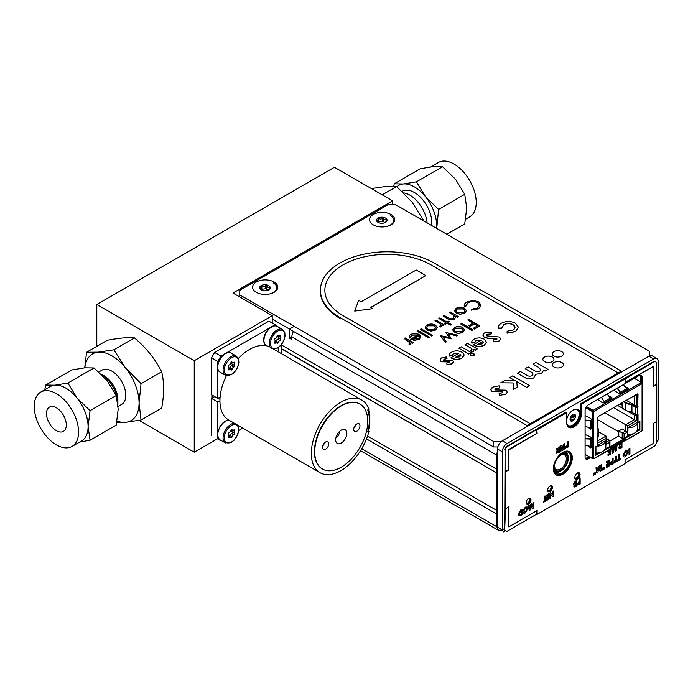 <?xml version="1.0" encoding="UTF-8"?>
<svg xmlns="http://www.w3.org/2000/svg" width="693" height="693" viewBox="0 0 693 693"><rect width="100%" height="100%" fill="white"/><g stroke="black" fill="none" stroke-linecap="round" stroke-linejoin="round"><path stroke-width="1.04" d="M392.602 204.807L392.602 200.849L334.442 167.273L96.803 304.478L96.803 346.344M139.094 420.356L194.231 452.191L194.231 360.724L272.219 315.696L272.219 323.059M96.803 304.478L194.231 360.724M392.602 200.849L232.952 293.026L272.219 315.696M217.446 438.782L194.231 452.191M211.885 394.958A42.117 24.316 120 0 0 211.867 396.275A42.117 24.316 120 0 0 211.911 398.215M242.801 428.127L238.851 430.405M221.275 440.549L217.801 438.99L217.801 435.724M217.801 438.99L220.894 440.774M217.801 433.818L217.801 402.035L219.932 400.805M211.547 435.377L211.547 398.423L217.801 402.035M218.044 398.241L219.958 399.341M211.547 398.423L214.717 396.595M220.097 397.054L217.801 398.38L217.801 368.035M217.801 366.138L217.801 361.425L211.547 357.813L211.547 394.767L217.801 398.38M217.801 361.425L220.894 356.072L224.116 354.218M211.547 357.813L214.631 352.46L220.894 356.072M226.117 353.058L270.296 327.555M272.297 326.394L275.147 324.748L278.239 326.975M214.631 352.46L268.893 321.136L275.147 324.748M278.239 347.574L278.239 351.827M275.39 343.061A1.984 1.143 -60 0 1 276.672 342.766A1.984 1.143 -60 0 1 277.009 343.2A0.97 0.563 120 0 0 278.309 342.455A1.984 1.143 -60 0 1 279.929 340.436A0.97 0.563 120 0 0 280.578 338.764A1.984 1.143 -60 0 1 280.578 336.607A0.97 0.563 120 0 0 279.929 335.681A1.984 1.143 -60 0 1 278.309 335.533A0.97 0.563 120 0 0 277.009 336.287A1.984 1.143 -60 0 1 275.39 338.297A0.97 0.563 120 0 0 274.74 339.977A1.984 1.143 -60 0 1 274.74 342.134A0.97 0.563 120 0 0 275.39 343.061L274.584 342.593M275.511 342.091A0.97 0.563 120 0 0 276.126 341.19A1.984 1.143 -60 0 1 277.746 339.18A0.97 0.563 120 0 0 278.395 337.5A1.984 1.143 -60 0 1 278.309 335.525M276.126 341.19L278.309 342.455M279.47 335.966L280.578 336.607M229.21 369.724A1.984 1.143 -60 0 1 230.492 369.421A1.984 1.143 -60 0 1 230.83 369.863A0.97 0.563 120 0 0 232.129 369.109A1.984 1.143 -60 0 1 233.749 367.099A0.97 0.563 120 0 0 234.399 365.419A1.984 1.143 -60 0 1 234.399 363.271A0.97 0.563 120 0 0 233.749 362.344A1.984 1.143 -60 0 1 232.476 362.638A1.984 1.143 -60 0 1 232.129 362.196A0.97 0.563 120 0 0 230.83 362.95A1.984 1.143 -60 0 1 229.21 364.96A0.97 0.563 120 0 0 228.56 366.64A1.984 1.143 -60 0 1 228.56 368.797A0.97 0.563 120 0 0 229.21 369.724M229.331 368.754A0.97 0.563 120 0 0 229.946 367.853A1.984 1.143 -60 0 1 231.566 365.843A0.97 0.563 120 0 0 232.216 364.163A1.984 1.143 -60 0 1 232.042 362.387M229.946 367.853L232.129 369.109M232.042 430.076A1.984 1.143 -60 0 0 232.216 431.843A0.97 0.563 120 0 1 231.566 433.523A1.984 1.143 -60 0 0 229.946 435.533A0.97 0.563 120 0 1 228.647 436.295L230.83 437.552A0.97 0.563 120 0 0 232.129 436.798A1.984 1.143 -60 0 1 233.749 434.788A0.97 0.563 120 0 0 234.399 433.108A1.984 1.143 -60 0 1 234.399 430.951A0.97 0.563 120 0 0 233.749 430.024A1.984 1.143 -60 0 1 232.476 430.318A1.984 1.143 -60 0 1 232.129 429.877A0.97 0.563 120 0 0 230.83 430.63A1.984 1.143 -60 0 1 229.21 432.64A0.97 0.563 120 0 0 228.56 434.32A1.984 1.143 -60 0 1 228.56 436.477A0.97 0.563 120 0 0 229.21 437.404A1.984 1.143 -60 0 1 230.83 437.552M386.72 220.079L386.911 219.456A5.267 3.041 -0 0 1 385.551 222.392L386.911 219.456L386.434 219.447C384.97 220.253 384.043 219.724 383.645 217.845L383.194 217.307L382.553 217.671C381.488 219.326 380.223 219.516 378.75 218.26L378.109 218.087A5.267 3.041 -0 0 0 376.741 221.024A5.267 3.041 -0 0 0 378.109 222.392A5.267 3.041 -0 0 0 380.466 223.172A5.267 3.041 -0 0 0 385.551 222.392L385.525 222.41M386.911 219.456A5.267 3.041 -0 0 0 383.194 217.307A5.267 3.041 -0 0 0 378.109 218.087L378.135 220.002L376.741 221.024L378.473 222.548M385.091 222.644L382.553 221.197L378.75 221.786L378.75 218.26M378.75 221.786L377.954 222.245M390.228 215.393A11.876 6.852 180 0 1 387.898 226.135M269.811 287.578L270.001 286.954A5.267 3.041 -0 0 0 266.277 284.806A5.267 3.041 -0 0 0 261.192 285.585L261.226 287.508L259.832 288.522A5.267 3.041 -0 0 0 261.192 289.891A5.267 3.041 -0 0 0 263.557 290.679A5.267 3.041 -0 0 0 268.641 289.891L270.001 286.954L269.516 286.945C268.052 287.76 267.126 287.223 266.736 285.343L266.277 284.806L265.644 285.169C264.579 286.824 263.305 287.023 261.841 285.759L261.192 285.585A5.267 3.041 -0 0 0 259.832 288.522L261.564 290.046M268.174 290.142L265.644 288.695L261.841 289.284L261.841 285.759M261.841 289.284L261.044 289.743M268.641 289.891A5.267 3.041 -0 0 0 270.001 286.954M273.311 282.891A11.876 6.852 180 0 1 270.989 293.633M369.213 416.684L369.828 417.039M596.647 454.036L595.867 453.586M627.771 436.07L627.771 427.824L637.525 422.193M597.79 445.131L605.847 440.479L605.847 448.726M595.867 446.742L595.867 454.487M637.395 404.426L636.321 405.05A1.325 0.762 180 0 1 634.45 405.05L626.29 400.337M622.141 405.128L620.07 403.932M609.927 441.008L618.78 435.897L622.21 438.574L624.081 438.764L609.875 446.968M618.78 435.897L618.78 431.003L624.081 434.061L624.081 438.764M618.78 431.003L622.271 428.984L627.572 432.042L624.081 434.061M606.444 438.496L609.545 440.289L609.935 441.146L609.545 442.455L606.054 444.473L606.054 438.236L597.79 443.009M598.397 431.661L606.054 436.079L606.054 438.236M597.79 419.75L618.78 431.869M613.617 407.657L636.321 420.764L627.572 425.814L604.868 412.707M637.395 414.509L636.321 415.133A1.325 0.762 180 0 1 634.45 415.133L627.208 410.949M623.189 408.627L617.558 405.379M609.545 445.885L609.545 447.158M606.444 436.936L606.054 444.473M625.796 438.686L610.013 447.799M637.751 422.323L637.751 430.31M593.554 410.854L593.035 411.789M586.087 407.137L593.035 411.148M628.551 435.62L627.771 435.169M637.378 422.28L637.378 422.28A9.07 5.232 180 0 1 637.387 422.444A9.07 5.232 180 0 1 628.023 427.676L627.771 434.381M637.378 429.123A9.07 5.232 180 0 1 637.387 429.288A9.07 5.232 180 0 1 628.023 434.52M605.292 440.809L605.292 440.809A9.07 5.232 180 0 1 605.292 440.973A9.07 5.232 180 0 1 596.82 446.197M605.292 447.643A9.07 5.232 180 0 1 605.292 447.817A9.07 5.232 180 0 1 595.937 453.049L595.937 446.708M639.267 421.69L639.267 429.435L639.89 429.799L639.89 421.335L637.967 422.444L637.673 421.89M639.89 429.799L636.079 431.999M633.004 433.775L625.796 437.933L625.796 440.133L639.578 432.172A0.884 0.511 60 0 1 639.396 432.579L625.606 440.531A0.884 0.511 -120 0 0 625.796 440.133L625.173 440.488A0.884 0.511 -120 0 0 625.606 440.531M630.795 434.32L625.173 437.569L625.796 437.933M639.267 429.435L637.04 430.725M617.584 387.967L620.408 392.264L620.018 392.593L617.142 388.227M623.276 384.684L626.637 388.669L620.408 392.264L620.4 393.546L628.187 389.05L626.637 388.669M607.059 394.048L610.42 398.033L604.192 401.628L601.368 397.332M604.192 401.628L604.183 402.91L611.971 398.414L610.42 398.033M597.635 399.489L602.563 402.876L604.183 402.91M611.971 398.414L611.902 397.479L608.792 395.972M613.851 390.124L618.78 393.511L620.4 393.546M625.008 386.607L628.118 388.115L628.187 389.05M634.268 378.335L641.449 382.475A0.884 0.511 60 0 1 642.073 383.558L593.736 411.469L593.736 458.636A0.884 0.511 180 0 1 592.489 458.636L585.109 454.383M586.477 406.557L593.113 410.386A0.884 0.511 60 0 1 593.736 411.469M585.75 407.753L592.489 411.642A0.884 0.511 -0 0 0 593.736 411.642M585.109 445.348L590.549 446.335L591.553 447.47L591.553 438.478L590.705 437.092L585.109 434.424M585.109 438.808L590.445 439.128L590.531 438.626L585.109 438.288M590.445 446.318L590.445 439.128L591.553 438.478L590.549 439.128L590.679 438.626M589.353 446.179L591.328 447.522L590.705 447.877L587.846 445.937M585.109 426.619L590.549 427.607L591.553 428.75L591.553 419.75L590.705 418.364L585.109 415.705M585.109 420.079L590.445 420.408L590.445 427.598M591.553 419.75L590.445 420.408M591.553 428.75L590.705 429.158L587.846 427.217M590.705 447.877L591.553 447.47M593.736 458.636L595.919 457.38A0.884 0.511 60 0 1 595.296 457.735L595.296 457.735M604.946 449.246L609.39 446.682L610.013 447.046L610.013 449.237L625.173 440.488L625.796 439.405M595.919 457.38L610.013 449.237A0.884 0.511 60 0 1 609.831 449.644L595.737 457.778M625.173 439.769L610.013 448.518M610.013 447.046L603.984 450.519M600.909 452.295L595.608 455.362L595.608 446.898L597.842 445.608A1.1 0.632 120 0 1 597.79 445.313L597.946 429.773A1.542 0.892 -0 0 0 598.397 429.149A1.542 0.892 -0 0 0 597.946 428.517L597.79 428.43M598.709 452.85L595.608 454.643M598.397 429.149L598.397 436.347A1.542 0.892 180 0 1 597.946 436.98M597.946 429.773L597.79 417.697A1.1 0.632 120 0 1 598.57 416.346L637.239 394.022A1.1 0.632 120 0 1 637.785 393.962A1.1 0.632 120 0 1 638.019 394.473L637.395 421.725L638.019 422.089L638.019 413.842L637.404 414.197A1.542 0.892 180 0 1 635.221 414.197L631.947 412.309L631.947 405.11A0.884 0.511 -0 0 0 631.704 405.007L631.704 412.214A0.884 0.511 180 0 1 631.947 412.309M635.221 414.197L635.221 406.999L631.947 405.11M631.704 412.214L625.744 410.542A1.542 0.892 180 0 1 625.155 410.247L622.141 407.761L622.141 402.737M623.691 401.845L625.155 403.049A1.542 0.892 -0 0 0 625.744 403.335L631.704 405.007M635.221 406.999A1.542 0.892 -0 0 0 637.404 406.999M624.324 401.472L626.125 402.876L632.085 404.547A1.767 1.022 180 0 1 632.57 404.747L635.845 406.635L638.019 406.644M637.378 393.953A1.1 0.632 -60 0 1 637.395 394.109L637.395 406.28M641.857 382.9L642.073 383.021A0.884 0.511 180 0 1 642.073 383.74L642.073 383.558M639.578 432.172L642.073 430.734L642.073 383.74M642.333 383.376L642.333 430.37A0.884 0.511 180 0 1 642.073 430.734M555.024 461.616A10.144 5.856 120 0 0 554.781 470.192A10.144 5.856 120 0 0 561.07 470.868L560.446 471.223A11.027 6.367 -60 0 1 553.811 470.781M563.331 452.191A11.027 6.367 -60 0 1 568.243 457.718L568.243 458.445A10.144 5.856 120 0 0 564.015 453.335A10.144 5.856 120 0 0 556.323 459.112M561.07 470.868A10.144 5.856 120 0 0 568.243 458.445M567.619 458.801A9.26 5.345 -60 0 1 561.07 470.149A9.26 5.345 -60 0 1 554.521 466.363A9.26 5.345 -60 0 1 561.07 455.024A9.26 5.345 -60 0 1 567.619 458.801M554.53 465.991A8.377 4.834 120 0 0 556.254 469.482A8.377 4.834 120 0 0 562.716 467.238A8.377 4.834 120 0 0 566.372 458.801A8.377 4.834 120 0 0 564.63 454.963A8.377 4.834 120 0 0 560.75 455.214M212.179 398.059A41.901 24.186 -60 0 1 212.153 395.114M270.114 347.141A41.901 24.186 120 0 0 249.558 349.437A41.901 24.186 120 0 0 238.349 358.454M230.639 368.252A41.901 24.186 120 0 0 230.05 369.17M226.412 375.658A41.901 24.186 120 0 0 228.612 419.932L319.984 472.687A41.901 24.186 -60 0 1 313.565 439.111A41.901 24.186 -60 0 1 340.93 402.191A41.901 24.186 -60 0 1 361.885 400.121A41.901 24.186 -60 0 1 368.988 409.216L367.723 409.953A40.211 23.215 -60 0 1 367.723 431.912L368.988 431.185A41.901 24.186 -60 0 1 319.984 472.687M368.044 430.639L368.988 431.185M322.756 445.92A4.409 2.547 120 0 0 324.489 442.914M325.649 449.185A4.409 2.547 120 0 0 328.534 445.296A4.409 2.547 120 0 0 327.858 441.762A4.409 2.547 120 0 0 323.449 444.308A4.409 2.547 120 0 0 323.449 449.402A4.409 2.547 120 0 0 325.649 449.185M353.941 427.91A4.409 2.547 120 0 0 355.674 424.904M356.834 431.185A4.409 2.547 120 0 0 359.719 427.295A4.409 2.547 120 0 0 359.043 423.761A4.409 2.547 120 0 0 354.634 426.308A4.409 2.547 120 0 0 354.634 431.401A4.409 2.547 120 0 0 356.834 431.185M335.871 437.915A5.778 3.335 120 0 0 339.709 431.263M341.242 443.035A7.9 4.565 120 0 0 346.587 435.386A7.9 4.565 120 0 0 344.378 429.426A7.9 4.565 120 0 0 337.292 434.303A7.9 4.565 120 0 0 336.616 442.87A7.9 4.565 120 0 0 341.242 443.035M341.242 467.186A37.483 21.639 -60 0 1 322.505 469.048A37.483 21.639 -60 0 1 322.496 425.762A37.483 21.639 -60 0 1 359.988 404.114A37.483 21.639 -60 0 1 365.731 434.156A37.483 21.639 -60 0 1 341.242 467.186M359.832 404.028A37.483 21.639 120 0 0 359.676 403.941A37.483 21.639 120 0 0 322.184 425.58A37.483 21.639 120 0 0 322.193 468.866A37.483 21.639 120 0 0 322.349 468.953M372.773 308.498L370.807 307.363L425.857 275.58L416.207 270.001L361.157 301.784L358.653 300.346L354.721 311.07L372.773 308.68L354.721 311.07M370.972 307.449L425.857 275.58M543.641 370.296L541.45 373.458L535.75 374.272L533.783 377.884C530.414 379.426 527.278 379.21 524.376 377.243L517.359 373.198L520.322 371.491L526.385 374.991C528.04 376.256 529.902 376.507 531.981 375.753C533.61 374.281 533.142 372.955 530.578 371.786L525.19 368.676L528.153 366.969L533.931 370.313C535.654 371.647 537.629 371.95 539.856 371.205L540.878 369.776L538.331 367.221L533.021 364.154L535.984 362.456L548.033 369.412L545.079 371.119L543.641 370.417M540.878 369.776L539.856 371.205C537.629 371.942 535.654 371.647 533.931 370.305L528.153 366.969L525.19 368.676M517.359 373.198L520.322 371.483L526.385 374.982C528.04 376.247 529.902 376.507 531.981 375.753L533.064 374.263M535.75 374.272L535.871 375.043M563.348 353.872A5.535 3.196 -0 0 0 557.813 350.675A5.535 3.196 -0 0 0 552.278 353.872A5.535 3.196 -0 0 0 553.898 356.133A5.535 3.196 -0 0 0 559.935 356.826A5.535 3.196 -0 0 0 563.348 353.872A5.535 3.196 -0 0 0 557.813 350.675A5.535 3.196 -0 0 0 552.278 353.872M527.087 425.545L527.087 426.455L621.344 372.037L621.344 371.119L434.173 263.063A66.649 38.479 -0 0 0 361.538 254.721A66.649 38.479 -0 0 0 320.391 290.272A66.649 38.479 -0 0 0 339.908 317.481L527.087 425.545L530.249 423.718L343.078 315.653A62.171 35.897 180 0 1 324.87 290.272M339.908 317.481L339.908 318.39A66.649 38.479 180 0 1 320.391 291.181L320.391 290.272M618.173 372.947L530.249 423.709L343.078 315.644A62.171 35.897 180 0 1 343.078 264.882A62.171 35.897 180 0 1 431.003 264.882L618.173 372.955L621.344 371.119M515.488 331.436L507.059 333.203L507.137 331.202L513.166 329.989C515.696 328.213 515.653 326.455 513.045 324.705C509.987 323.137 506.904 323.12 503.794 324.627L501.732 328.084L498.206 328.032C498.059 326.16 499.116 324.567 501.368 323.241C506.081 320.911 510.784 320.928 515.462 323.302L518.485 327.278L515.488 331.618L507.059 333.203M498.206 328.213L501.732 328.265L503.794 324.818C506.904 323.302 509.987 323.328 513.045 324.887L515.038 327.503M518.477 327.373L515.488 331.618M495.911 338.184L489.05 338.349L484.572 337.37C482.363 335.828 482.432 334.312 484.779 332.822L491.891 332.025L491.042 333.991L487.11 334.269L486.85 335.888L499.073 336.971C500.97 338.323 500.926 339.657 498.96 340.982L493.095 341.892L493.251 339.891L496.569 339.57L496.777 338.427L489.05 338.531L484.572 337.552L482.943 335.291M491.891 332.025L491.042 334.173L487.11 334.45L486.399 335.308M493.095 341.892L498.96 341.164L500.467 339.016M483.29 342.81L482.986 341.614L478.023 344.482M483.29 342.619L482.986 341.432L477.806 344.421L482.077 343.945L483.324 342.368M481.254 340.419L476.1 340.609L474.809 342.533L471.82 343.148L471.699 342.273M476.1 340.428L474.809 342.351L471.82 342.957C471.431 341.493 472.176 340.246 474.055 339.215C477.425 337.5 480.812 337.482 484.225 339.154L486.477 342.151L484.346 345.027C480.864 346.777 477.399 346.76 473.943 344.984L473.492 344.716L481.254 340.237L476.1 340.609M471.699 342.359L471.82 343.148M486.477 342.247L484.346 345.209C480.864 346.959 477.399 346.942 473.943 345.166L473.648 344.811M471.656 349.965C472.054 348.874 471.335 347.955 469.499 347.193L465.029 344.802L467.446 343.226L477.286 348.908L475.216 350.104L474.003 349.402L473.267 351.429L472.037 351.853L470.738 350.242L472.011 349.437M469.014 346.924L465.029 344.62M474.003 349.584L473.267 351.611L472.037 352.035L470.738 350.424L471.656 350.147C472.054 349.064 471.335 348.137 469.499 347.375L469.014 347.106M461.235 346.812L471.075 352.494L468.65 353.889L458.818 348.207L461.235 346.812M470.911 352.59L468.65 354.071L458.974 348.302M460.854 355.76L460.542 354.573L455.578 357.432M460.854 355.578L460.542 354.392L455.362 357.38L459.641 356.904L460.88 355.318M458.818 353.378L453.655 353.569L452.364 355.492L449.376 356.098L449.255 355.232M453.655 353.378L452.364 355.31L449.376 355.916C448.986 354.452 449.731 353.205 451.611 352.174C454.98 350.459 458.368 350.441 461.781 352.113C464.717 354.062 464.76 356.02 461.902 357.986C458.42 359.736 454.954 359.719 451.498 357.943L451.056 357.675L458.818 353.196L453.655 353.569M449.255 355.318L449.376 356.098M441.779 357.848L446.829 356.843L446.994 358.627L443.979 359.165L443.693 360.213L452.26 360.377C453.776 361.555 453.638 362.699 451.845 363.799L446.933 364.674L446.829 362.907L449.497 362.56L449.757 361.72L441.276 361.607C439.561 360.299 439.726 359.052 441.779 357.848M446.933 364.674L446.829 362.907M473.293 328.283L477.702 325.736L474.289 323.77L469.88 326.316L468.745 325.658L473.154 323.111L467.749 319.993L468.745 319.421L479.833 325.823L474.428 328.941L473.449 328.378M479.833 325.823L474.428 329.123L473.293 328.465M461.781 323.44L473.154 330.007L472.158 330.587L460.784 324.012L461.781 323.44M472.99 330.102L472.158 330.769L460.94 324.107M462.82 327.494L464.587 329.79L462.837 332.354L458.428 333.359L454.435 332.337L452.685 329.859L454.452 327.512C457.224 326.152 460.013 326.143 462.82 327.494M461.85 331.774C463.608 330.535 463.6 329.296 461.824 328.066L455.448 328.084C453.664 329.296 453.655 330.526 455.422 331.756L461.85 331.774M454.435 332.337L452.685 329.955M446.24 341.77L445.287 342.507L440.566 335.689L449.194 337.439L446.006 332.545L449.055 337.404M446.006 332.545L457.657 335.178L456.583 335.793L448.345 333.827L451.36 338.816L442.94 336.945L446.335 341.9M446.335 341.718L445.287 342.507M445.287 342.325L440.566 335.689M456.583 335.793L448.484 334.043M471.344 310.143L478.508 308.87L481.107 305.197L478.508 308.688L471.344 310.143L471.552 309.251L477.425 307.995L479.582 305.067L477.633 302.633C474.367 301.1 471.145 301.16 467.974 302.798L465.861 306.159L464.336 306.28L464.249 305.492M479.582 305.163L477.633 302.633M477.633 302.443C474.367 300.918 471.145 300.979 467.974 302.616L467.974 302.798M467.974 302.616L465.861 305.968L464.336 306.089C464.007 304.487 464.838 303.11 466.831 301.966L473.345 300.441L478.707 301.914L481.107 305.197M464.951 310.759L463.617 308.983L457.241 309L455.881 310.741M457.215 312.491L463.643 312.508C465.401 311.27 465.393 310.031 463.617 308.801L457.241 308.809C455.457 310.031 455.448 311.261 457.215 312.491M456.245 308.238C459.017 306.886 461.807 306.878 464.613 308.229L466.38 310.525L464.631 313.089L460.221 314.094L456.228 313.071L454.478 310.594L456.245 308.238M456.228 313.071L454.478 310.689M454.374 319.005C451.784 320.088 449.402 319.88 447.236 318.382L443.096 315.999L444.092 315.419L449.87 318.615L453.551 318.33L454.166 315.506L449.211 312.465L450.207 311.893L458.307 316.571L457.319 317.143L455.855 316.303L454.374 319.187C451.784 320.27 449.402 320.062 447.236 318.572L443.26 316.086M458.307 316.571L457.319 317.325L455.89 316.502M440.324 323.952L434.996 320.677L435.992 320.097L444.092 324.774L443.096 325.355L441.909 324.662L441.268 326.576L440.116 326.914L440.324 323.952L435.152 320.764M439.804 326.1L440.453 326.074M435.81 327.59L434.468 325.805L428.101 325.823L426.741 327.564M434.468 325.623L428.101 325.641C426.308 326.862 426.299 328.084 428.075 329.314L434.494 329.331L435.81 327.494L434.468 325.805M437.231 327.356L435.49 329.911L431.072 330.916L427.079 329.894C424.748 328.283 424.757 326.672 427.096 325.069C429.877 323.709 432.666 323.709 435.473 325.052L437.24 327.65M437.231 327.538L435.49 330.093L431.072 331.098L427.079 330.076L425.337 327.512M418.078 330.622L429.452 337.188L428.456 337.768L417.082 331.202L418.078 330.44L429.452 337.188M419.516 337.292L418.823 335.776L412.881 339.206M412.673 339.146L418.191 338.747L419.516 337.101L418.823 335.594L412.673 339.146M414.379 340.436L410.68 339.146L417.931 334.953L411.988 334.944L410.715 337.647L409.364 337.889C408.697 336.573 409.199 335.421 410.871 334.433C413.617 333.099 416.363 333.116 419.118 334.494L420.894 336.59L419.239 339.293L414.379 340.436L419.239 339.293M414.379 340.254L410.68 339.146M410.412 344.386L409.268 344.724L408.957 343.919L409.606 343.702L409.468 341.77L404.14 338.487L405.136 337.915L413.245 342.593L412.248 343.165L411.053 342.481L410.412 344.568L409.268 344.915L408.957 344.1L409.606 343.884M413.089 342.68L412.248 343.347L411.131 342.706M411.053 342.663L410.412 344.568M410.109 342.983L404.305 338.574M417.931 335.143L411.988 335.126L410.542 336.885M410.654 337.656L409.364 338.071L409.061 336.893M420.894 336.772L419.239 339.475M421.205 328.82L432.579 335.386L431.583 335.958L420.209 329.392L421.205 328.82M443.936 324.87L443.096 325.537L441.978 324.896M441.909 324.844L441.268 326.758L440.116 327.096L439.804 326.29M440.956 325.173L440.324 324.142M451.048 324.541L450.207 325.208L446.942 323.319L445.512 324.142L444.681 323.475M445.781 322.652L438.99 318.546M449.194 321.829L448.094 322.652M455.855 316.484L454.374 319.187M454.703 316.762L454.166 315.687L449.367 312.56M466.38 310.707L464.631 313.271L460.221 314.276L456.228 313.253M457.432 335.308L456.583 335.984M451.438 338.764L443.096 337.162M464.587 329.972L462.837 332.536L458.428 333.541L454.435 332.519M477.546 325.831L474.289 323.952L469.88 326.498L468.901 325.753M472.99 323.207L467.905 320.088M453.317 361.963L451.845 363.981L446.933 364.856M449.497 362.742L449.757 361.902L441.276 361.789L440.072 360.057M446.976 358.619L443.979 359.346L443.693 360.395M464.033 355.206L461.902 358.168C458.42 359.918 454.954 359.901 451.498 358.125L451.056 357.857M474.627 354.799L474.012 355.769L470.807 355.717L470.114 354.66M477.13 348.995L475.216 350.286L474.125 349.653M497.072 338.998L495.911 338.375M544.49 361.564A5.535 3.196 -0 0 0 553.759 360.126A5.535 3.196 -0 0 0 546.976 356.211A5.535 3.196 -0 0 0 544.49 361.564M553.976 367.039A5.535 3.196 -0 0 0 563.244 365.609A5.535 3.196 -0 0 0 556.462 361.685A5.535 3.196 -0 0 0 553.976 367.039M533.021 364.154L535.984 362.448L548.042 369.412M509.753 377.59L512.716 375.883L529.643 385.654L526.68 387.361L516.805 381.661L517.203 387.214L513.548 389.327L513.089 382.952L500.727 382.805L504.452 380.648L515.271 380.778L509.753 377.59L512.716 375.883L529.634 385.654M494.967 389.492L495.278 389.96L505.777 390.159C507.64 391.606 507.467 393 505.266 394.352L499.255 395.426L499.116 393.26L502.39 392.836L502.711 391.796L492.316 391.666C490.22 390.064 490.427 388.53 492.931 387.058L499.125 385.819L499.324 388.011L495.634 388.678L495.278 389.951L505.777 390.159L507.077 391.995M500.736 382.805L504.452 380.656L515.271 380.778M516.805 381.67L517.203 387.214M473.943 353.759L474.012 355.578L470.807 355.526L470.712 353.699L473.943 353.759M490.843 389.657L492.931 387.058L499.125 385.828L499.324 388.011M499.116 393.26L502.39 392.836L502.711 391.805M553.95 359.303A5.535 3.196 -0 0 0 548.406 356.107A5.535 3.196 -0 0 0 542.87 359.303M463.158 330.024L461.824 328.248L455.448 328.265L454.088 330.007M563.435 364.778A5.535 3.196 -0 0 0 557.891 361.581A5.535 3.196 -0 0 0 552.356 364.778M447.929 322.566L451.204 324.454L450.207 325.026L446.942 323.137L445.512 323.96L444.525 323.38L445.945 322.566L438.834 318.459L439.83 317.888L446.942 321.985L448.362 321.171L449.359 321.743L447.929 322.566M281.549 348.683L281.549 345.019L496.448 469.092L496.448 472.747L281.549 348.683M367.55 436.062L496.448 510.247L496.448 513.911L366.51 438.894M496.448 472.747L281.349 348.796L281.349 353.629M496.249 510.36L496.249 472.86M496.448 513.911L496.448 469.092M367.914 409.84A2.798 1.62 60 0 1 369.828 413.227L369.828 426.949A2.798 1.62 60 0 1 368.529 428.343M294.222 326.342L289.475 329.08L289.475 338.227L291.848 339.605L291.848 336.859A7.84 4.53 -60 0 1 293.468 331.393M360.559 450.701L498.388 530.275L496.76 526.689L496.76 455.162L291.848 336.859L289.475 338.227M498.388 530.275L502.053 530.032M369.048 425.052L369.828 425.511M369.36 419.75L369.828 420.019M497.851 446.95L493.633 446.95L272.219 319.126M497.557 451.412A7.84 4.53 120 0 0 496.76 455.162M502.304 529.885L497.557 527.148L497.557 449.038A6.722 3.881 -60 0 1 502.304 440.8L507.059 443.546A6.722 3.881 120 0 0 502.304 451.775L502.304 529.885C503.828 532.519 503.828 532.519 502.304 529.885C503.828 532.519 503.828 532.519 502.304 529.885L504.686 528.516M656.366 443.009L658.35 439.795L658.35 361.685A6.722 3.881 120 0 0 656.955 358.61A6.722 3.881 120 0 0 653.594 358.948L507.059 443.546M653.594 358.948L648.847 356.202A6.722 3.881 -60 0 1 652.208 355.864L656.955 358.61M648.847 356.202L502.304 440.8M585.646 458.801A4.479 2.59 120 0 0 587.456 458.411L588.253 458.87A4.479 2.59 -60 0 1 585.083 457.042L585.083 410.395A4.479 2.59 -60 0 1 588.253 404.903L638.946 375.641L588.244 404.911M585.109 409.866L585.109 457.527M585.507 458.627L588.981 456.618M640.557 381.964L640.557 375.216M635.81 379.218L635.81 377.451M574.783 477.122A2.633 1.516 120 0 0 575.285 477.927A2.633 1.516 120 0 0 577.919 476.412A2.633 1.516 120 0 0 577.919 473.371A2.633 1.516 120 0 0 576.966 473.336M547.626 490.419A2.633 1.516 120 0 0 547.886 490.644A2.633 1.516 120 0 0 550.519 489.128A2.633 1.516 120 0 0 550.519 486.088A2.633 1.516 120 0 0 550.19 485.975M526.238 502.763A2.633 1.516 120 0 0 526.498 502.988A2.633 1.516 120 0 0 529.131 501.472A2.633 1.516 120 0 0 529.131 498.432A2.633 1.516 120 0 0 528.802 498.319M565.609 452.494A12.266 7.086 120 0 0 565.306 451.68M553.369 468.295A12.266 7.086 120 0 0 555.899 473.466A12.266 7.086 120 0 0 568.165 466.389A12.266 7.086 120 0 0 568.165 452.226A12.266 7.086 120 0 0 562.421 452.616M572.574 417.273A5.379 3.101 120 0 0 573.111 416.095M566.909 424.48A9.633 5.561 120 0 0 574.67 424.774A9.633 5.561 120 0 0 580.041 413.634A9.633 5.561 120 0 0 574.081 409.624A9.633 5.561 120 0 0 573.241 410.048A9.633 5.561 120 0 0 566.701 419.464M649.679 355.804L649.679 351.377L395.807 204.807L387.889 204.807L239.769 290.324L239.769 294.897L493.633 441.467L501.351 441.467M493.633 446.95L493.633 441.467M239.769 294.897L239.769 296.959M378.75 221.483A7.199 4.158 0 0 0 378.135 221.691M261.841 288.981A7.199 4.158 0 0 0 261.226 289.189M378.75 221.067A7.199 4.158 0 0 0 378.135 221.284M373.198 224.818A12.604 7.277 0 0 0 392.047 224.142A12.604 7.277 0 0 0 390.644 214.319A12.604 7.277 0 0 0 373.57 214.319A12.604 7.277 0 0 0 372.167 224.142A12.604 7.277 0 0 0 373.198 224.818M256.28 292.316A12.604 7.277 0 0 0 275.13 291.64A12.604 7.277 0 0 0 273.726 281.817A12.604 7.277 0 0 0 256.653 281.817A12.604 7.277 0 0 0 255.249 291.64A12.604 7.277 0 0 0 256.28 292.316M261.841 288.565A7.199 4.158 0 0 0 261.226 288.782M653.438 386.425L653.438 366.441L625.086 382.813L625.086 378.976L581.358 404.218L580.569 403.759L654.391 361.14L656.366 362.283L656.765 384.511L653.438 386.425M625.086 382.363L653.438 366.441M505.076 471.63L508.402 469.707L508.402 449.722L536.763 433.35L536.763 429.504L506.661 446.89L505.076 449.627L505.076 471.63L505.474 508.809L508.801 506.886L508.801 526.871L537.162 510.498L537.162 514.345L625.086 463.582L625.086 459.736L653.438 443.364L653.438 423.38L656.765 421.457L656.765 384.511M536.763 433.35L508.801 449.948L508.801 469.932L505.474 471.855M508.402 507.111L508.801 526.871M505.076 449.627L504.686 530.344L505.474 508.809M536.763 510.724L536.763 514.111L506.661 531.488L505.076 530.578M506.661 531.488L504.686 530.344M625.086 463.123L654.79 445.971L656.366 443.225L656.366 421.69M655.976 384.97L655.976 384.511M654.79 361.365L625.086 378.976M656.366 384.277L653.438 385.975M568.468 427.087A10.36 5.986 120 0 0 576.299 423.839A10.36 5.986 120 0 0 580.569 413.686L580.569 403.759M504.686 449.402L506.271 446.656L565.912 412.222L566.701 412.681L566.701 422.6A10.36 5.986 120 0 0 568.849 427.347A10.36 5.986 120 0 0 576.836 424.566A10.36 5.986 120 0 0 581.358 414.145L581.358 404.218M536.763 429.504L537.162 433.575M566.701 412.681L537.162 429.738M642.108 383.047L642.108 377.468L641.32 377.009A4.479 2.59 120 0 0 640.756 375.251M641.32 382.406L641.32 377.009M587.456 458.411L589.778 457.077M588.253 458.87L590.566 457.527M526.576 503.768A3.361 1.94 120 0 0 529.495 501.68A3.361 1.94 120 0 0 529.842 498.111M528.603 498.423A3.361 1.94 120 0 0 526.411 501.385A3.361 1.94 120 0 0 526.923 504.08A3.361 1.94 120 0 0 530.284 502.139A3.361 1.94 120 0 0 530.284 498.258A3.361 1.94 120 0 0 528.603 498.423M547.964 491.424A3.361 1.94 120 0 0 550.883 489.336A3.361 1.94 120 0 0 551.23 485.767M549.991 486.079A3.361 1.94 120 0 0 547.799 489.041A3.361 1.94 120 0 0 548.31 491.735A3.361 1.94 120 0 0 551.671 489.795A3.361 1.94 120 0 0 551.671 485.914A3.361 1.94 120 0 0 549.991 486.079M577.399 473.042A3.751 2.166 120 0 0 574.947 476.351A3.751 2.166 120 0 0 575.519 479.357A3.751 2.166 120 0 0 579.27 477.191A3.751 2.166 120 0 0 579.27 472.86A3.751 2.166 120 0 0 577.399 473.042M575.164 479.054A3.751 2.166 120 0 0 578.482 476.732A3.751 2.166 120 0 0 578.837 472.704M555.743 474.644A13.384 7.727 120 0 0 568.728 466.71A13.384 7.727 120 0 0 569.109 451.507M562.82 452.373A13.384 7.727 120 0 0 554.079 464.171A13.384 7.727 120 0 0 556.132 474.896A13.384 7.727 120 0 0 569.516 467.169A13.384 7.727 120 0 0 569.516 451.715A13.384 7.727 120 0 0 562.82 452.373M566.779 446.283L567.879 446.223L567.879 445.192M567.082 446.664L567.957 446.266L567.957 445.14L567.004 446.621M566.372 447.721L566.008 446.82L567.957 444.161L567.957 441.77L568.806 441.276L568.806 446.76L566.372 447.721L565.93 446.777L567.879 444.109L567.879 441.718L568.728 441.32M562.387 450.467L561.59 447.427L560.888 451.334L560.005 451.845L561.105 445.72L561.997 445.209L562.811 448.284L563.626 444.265L564.509 443.754L565.609 448.605L564.734 449.116L564.024 446.023L563.218 449.991L562.387 450.467L561.564 447.574M561.105 445.72L561.997 445.209M562.759 448.094L563.548 444.222L564.448 443.789M559.242 446.794L559.242 452.286L558.246 452.858L556.323 452.416L557.207 450.476L556.107 448.605L557.051 448.059L558.099 449.852L558.393 447.288L559.242 446.794M558.393 450.667L557.172 451.931L558.393 451.793L558.393 450.667M557.207 450.476L556.029 448.562L557.016 448.085M533.939 502.347L533.134 508.298L532.25 508.809L531.167 505.604L530.076 510.065L529.201 510.568L528.395 505.543L529.261 505.05L529.764 508.22L530.751 504.183L531.583 503.707L532.57 506.6L533.073 502.841L533.939 502.347M532.51 506.427L532.995 502.797L533.844 502.399M524.211 512.023L525.303 511.884L526.914 509.043L526.325 507.917M526.992 509.086L526.411 507.96L525.363 508.142L523.761 510.958L525.381 511.928L526.914 509.043M527.849 508.61L525.372 512.924C523.856 513.608 523.042 513.115 522.912 511.443L525.363 507.155L527.096 506.964L527.849 508.61M525.363 507.155L527.061 506.938M519.499 514.648L521.127 514.154L521.127 510.732M519.135 513.582L519.577 514.7L521.205 514.197L521.205 510.68L519.135 513.582M522.054 509.208L522.054 514.691L520.98 515.315C519.291 516.337 518.39 515.921 518.277 514.05L520.963 509.831L522.054 509.208M518.277 514.05L520.885 509.788L521.976 509.251M550.727 492.654L552.875 495.01L552.875 491.415L553.724 490.921L553.724 496.405L552.962 496.855L550.805 494.481L550.805 498.094L549.947 498.588L549.947 493.104L550.701 492.671M552.797 494.923L552.797 491.363L553.646 490.965M549.947 498.588L549.87 493.052L550.64 492.61M548.856 493.737L548.856 499.22L546.292 500.701L546.292 499.714L547.998 498.726L547.998 497.678L546.292 498.657L546.292 497.678L547.998 496.69L547.998 495.209L546.292 496.197L546.292 495.209L548.856 493.737L546.292 495.209M575.147 481.453L576.481 480.682L576.481 486.174L574.757 487.075L573.804 486.287L574.298 484.944L573.501 484L575.147 481.453M575.632 485.68L575.632 484.485L574.653 485.663L575.632 485.68M575.632 483.567L575.632 482.163L574.35 483.541L575.632 483.567M619.247 448.631L618.823 447.687L619.741 445.668L618.849 444.144M621.95 442.351L621.95 447.6L619.282 448.657L618.823 447.687M619.871 443.546L621.058 444.889L621.058 442.862M618.901 447.73L619.819 445.72L618.884 444.118M621.058 445.911L619.793 447.236L621.058 447.089L621.058 445.911M618.182 444.525L616.683 446.604L616.683 450.641L615.791 451.152L615.99 445.79M613.002 450.883L613.963 448.614M613.002 451.117L614.093 448.544L613.002 449.177L613.002 451.117M613.002 447.513L613.002 448.224L615.098 447.011L613.036 452.893L612.11 453.421L612.11 449.688L611.668 449.939L612.11 448.033M613.002 448.128L615.098 447.011M628.153 452.174L625.571 456.661C623.995 457.38 623.146 456.869 623.007 455.119L625.562 450.658L627.373 450.459L628.153 452.174M625.588 455.63L627.26 452.668L626.654 451.498L625.571 451.68L623.899 454.625L625.588 455.63M625.562 450.658L627.338 450.433M614.033 463.184L615.462 459.112L615.462 456.644L616.346 456.124L616.346 458.601L617.775 461.018L616.787 461.59L615.904 460.091L615.02 462.612L613.955 463.132L615.375 459.069L615.375 456.592L616.268 456.176M601.81 464.518L600.978 470.72L600.051 471.249L598.925 467.914L597.79 472.557L596.872 473.085L596.041 467.853L596.933 467.333L597.461 470.642L598.492 466.432L599.358 465.939L600.381 468.953L600.909 465.038L601.81 464.518L600.909 465.038M593.373 475.259L593.563 473.241L594.066 472.947L594.256 474.74L593.295 475.207L593.996 472.99M594.767 474.454L594.958 472.435L595.469 472.141L595.659 473.934L594.689 474.402L595.4 472.184M600.025 471.171L598.899 468.026M596.864 473.007L595.954 467.81L596.872 467.377M597.427 470.417L598.414 466.389L599.306 465.965M600.32 468.771L600.831 464.994M603.412 469.369L603.508 467.403L604.027 467.195M602.009 470.175L602.113 468.208L602.633 468M606.635 462.673L606.557 461.685L609.225 460.239M606.635 467.359L606.557 466.38L608.333 465.35L608.333 464.345M606.635 465.237L606.557 464.249L608.333 463.227L608.333 461.781M610.533 464.691L610.109 463.73L612.144 460.958L612.144 458.463L613.028 458.038M616.744 461.521L615.886 460.152M619.837 458.714L620.651 458.333M618.061 460.767L617.983 459.78L618.866 459.268L618.866 454.582L619.759 454.158M623.735 456.808L622.929 455.076L625.484 450.615M629.045 454.426L628.958 448.752L629.85 448.328M608.792 451.195L609.476 451.706L610.793 450.84M608.047 455.535L607.969 454.625L609.519 453.733L609.693 452.668M608.419 452.901L608.116 450.632M610.23 449.948L609.511 449.852M612.11 453.335L612.032 449.731M611.668 449.852L612.032 448.076M615.791 451.065L615.869 445.859M617.584 445.686L616.9 445.582M620.72 444.993L620.98 442.905M574.67 487.032L573.726 486.243L574.22 484.901L573.423 483.948L575.069 481.41L576.403 480.639M577.659 484.996L577.26 484.078L579.209 481.41L579.209 479.019L580.058 478.62M545.079 500.329L545.85 499.974M543.373 502.295L543.286 501.36L544.144 500.866L544.144 496.361L544.993 495.963M546.292 500.606L546.214 499.67L547.92 498.683L547.92 497.721M546.292 498.57L546.214 497.626L547.92 496.647L547.92 495.261M546.292 496.101L546.214 495.166M552.901 496.794L550.805 494.525M518.944 515.765L518.199 514.007M523.605 513.054L522.834 511.391L525.285 507.111M532.224 508.731L531.141 505.717M529.183 510.49L528.317 505.5L529.192 505.084M529.729 507.995L530.673 504.14L531.531 503.733M558.064 449.783L558.315 447.245L559.164 446.846M556.652 453.274L556.236 452.364L557.12 450.433M564.708 449.038L563.998 446.179M560.022 451.741L561.027 445.677M638.946 375.641A4.479 2.59 -60 0 1 642.108 377.468M613.106 463.712L612.118 464.284C610.983 465.081 610.342 464.908 610.186 463.773L612.222 461.001L612.222 458.506L613.106 457.995L613.106 463.712M612.222 462.023L611.313 463.608L612.222 463.201L612.222 462.023M545.928 499.93L545.928 500.909L543.373 502.39L543.373 501.403L544.222 500.909L544.222 496.405L545.079 495.919L545.079 500.415L545.928 499.93M611.001 463.219L612.144 463.158L612.144 462.075M624.367 455.725L625.51 455.587L627.182 452.624L626.576 451.446M619.715 447.184L620.98 447.037L620.98 445.954M574.575 485.62L575.554 485.637L575.554 484.528M574.272 483.497L575.554 483.523L575.554 482.207M557.094 451.888L558.315 451.749L558.315 450.71M580.136 478.577L580.136 484.06L579.183 484.615L577.338 484.121L579.287 481.462L579.287 479.071L580.136 478.577M579.287 482.441L578.412 483.965L579.287 483.567L579.287 482.441M610.888 448.735L611.287 449.428L609.589 449.896L608.87 451.238L609.554 451.749L610.888 450.814L610.299 454.322L608.047 455.622L608.047 454.669L609.597 453.776L609.788 452.581L607.986 451.784L608.237 450.563M629.928 448.284L629.928 454.002L629.045 454.513L629.045 448.795L629.928 448.284M620.729 458.29L620.729 459.312L618.061 460.854L618.061 459.831L618.953 459.312L618.953 454.625L619.837 454.114L619.837 458.801L620.729 458.29M609.303 460.195L609.303 465.913L606.635 467.454L606.635 466.424L608.411 465.401L608.411 464.301L606.635 465.324L606.635 464.301L608.411 463.27L608.411 461.737L606.635 462.759L606.635 461.737L609.303 460.195M602 470.27L602.702 467.966L602.893 469.759L602 470.27M603.395 469.464L604.097 467.16L604.287 468.953L603.395 469.464M572.964 419.967L570.53 418.563L571.881 416.874L574.324 418.286L572.782 420.807L570.122 419.248M572.782 420.807A3.863 2.235 120 0 0 575.147 417.862A3.863 2.235 120 0 0 575.147 414.709A3.863 2.235 120 0 0 572.782 414.501A3.863 2.235 120 0 0 570.417 417.437A3.863 2.235 120 0 0 570.053 419.23A3.863 2.235 120 0 0 570.417 420.599A3.863 2.235 120 0 0 572.782 420.807L570.417 420.599L570.07 418.823M574.575 416.917L572.097 414.994M570.244 420.157L570.417 420.599M573.821 409.745A9.07 5.241 -60 0 1 579.175 414.561A9.07 5.241 -60 0 1 572.782 425.06A9.07 5.241 -60 0 1 566.77 423.709M572.92 414.423L575.147 414.709L575.147 417.862M572.314 415.627L574.8 417.047M574.324 414.57L575.147 414.709M446.812 234.251L464.743 223.908L466.718 207.978L464.743 194.335L455.63 179.392L442.558 166.744L416.424 181.835L403.352 183.966A31.367 18.105 -120 0 0 396.898 186.746M436.72 228.421L438.6 209.425L425.537 196.769A31.367 18.105 -120 0 0 403.352 183.966L394.248 183.81L393.719 186.339M394.248 183.81L420.382 168.72L433.454 166.589L442.558 166.744M436.469 228.283A31.367 18.105 -120 0 0 436.625 225.355A31.367 18.105 -120 0 0 425.537 196.769L416.424 181.835M438.6 209.425L464.743 194.335M371.361 188.583L384.987 186.608L396.639 186.521L412.214 202.33L424.021 221.093M382.207 194.854L396.639 186.521M423.336 220.703L423.865 220.4M427.105 222.877A24.506 14.146 -120 0 0 409.892 195.166A24.506 14.146 -120 0 0 403.629 192.905M431.574 225.459A24.506 14.146 -120 0 0 422.262 199.212A24.506 14.146 -120 0 0 402.191 191.329L402.061 191.398M430.812 166.883L438.366 162.517A31.367 18.105 60 0 1 454.045 164.076A31.367 18.105 60 0 1 474.54 191.71A31.367 18.105 60 0 1 469.733 216.848L465.67 219.196M67.888 383.056L94.023 367.966L84.918 367.818L71.847 369.949L45.712 385.039L54.816 385.195L67.888 383.056L77.001 397.999A31.367 18.105 60 0 1 88.089 426.576L90.064 440.22L79.634 442.065M40.722 392.099L50.225 386.607A31.367 18.105 60 0 1 54.816 385.195A31.367 18.105 60 0 1 77.001 397.999L90.064 410.646L88.089 426.576A31.367 18.105 60 0 1 81.592 440.939L72.089 446.422A31.367 18.105 -120 0 0 67.49 403.482A31.367 18.105 -120 0 0 40.722 392.099A31.367 18.105 -120 0 0 35.915 417.229A31.367 18.105 -120 0 0 56.402 444.871A31.367 18.105 -120 0 0 72.089 446.422M44.785 389.752L45.712 385.039M94.023 367.966L107.094 380.622L116.207 395.556L118.182 409.199L116.207 425.13L90.064 440.22M139.076 402.971A38.505 22.228 60 0 1 125.468 422.34L141.043 419.984L139.076 402.971L141.043 383.679L125.468 367.879A38.505 22.228 60 0 1 139.076 402.971M141.043 383.679L161.668 371.777C164.25 382.38 164.25 394.482 161.668 408.082L141.043 419.984M116.727 422.609L125.468 422.34A38.505 22.228 60 0 1 117.013 421.101M161.668 371.777C155.18 358.991 146.102 347.704 134.442 337.898L113.817 349.809L98.233 352.157A38.505 22.228 60 0 1 125.468 367.879L113.817 349.809M134.442 337.898C127.945 337.222 118.875 338.028 107.216 340.332L86.582 352.243L84.711 367.836M84.823 367.827A38.505 22.228 60 0 1 98.233 352.157L86.582 352.243M118.105 406.436L121.717 404.348A19.742 11.4 -120 0 0 124.749 388.53A19.742 11.4 -120 0 0 111.85 371.127A19.742 11.4 -120 0 0 101.975 370.149L98.813 371.976M103.924 375.701A19.742 11.4 60 0 1 103.933 375.701A19.742 11.4 60 0 1 117.888 399.878L117.888 403.768A24.506 14.146 60 0 1 117.888 403.828M103.933 375.701L101.039 374.038A24.506 14.146 60 0 1 117.888 403.768M116.207 395.556L90.064 410.646M56.402 430.691A13.999 8.082 -120 0 0 63.401 431.384A13.999 8.082 -120 0 0 63.401 415.22A13.999 8.082 -120 0 0 49.402 407.137A13.999 8.082 -120 0 0 47.254 418.355A13.999 8.082 -120 0 0 56.402 430.691M266.225 345.495A11.027 6.367 -60 0 1 266.225 332.77A11.027 6.367 -60 0 1 277.243 326.403C272.99 323.259 264.172 331.384 263.73 339.016C263.505 342.186 264.336 344.352 266.225 345.495L266.935 345.911M282.545 329.461L284.806 332.597L285.04 335.94C284.225 341.207 281.704 345.244 277.477 348.059L271.526 348.562A11.027 6.367 -60 0 1 271.526 335.828A11.027 6.367 -60 0 1 282.545 329.461L277.243 326.403M277.659 347.652A10.144 5.856 -60 0 1 271.448 338.816A10.144 5.856 -60 0 1 283.87 331.644A10.144 5.856 -60 0 1 277.659 347.652M277.746 339.18L279.929 340.436M278.395 337.5L280.578 338.764M220.045 372.158A11.027 6.367 -60 0 1 220.045 359.424A11.027 6.367 -60 0 1 231.072 353.058C226.81 349.913 217.992 358.038 217.55 365.679C217.325 368.849 218.156 371.015 220.045 372.158L225.346 375.216A11.027 6.367 -60 0 1 225.346 362.491A11.027 6.367 -60 0 1 236.374 356.124L231.072 353.058M231.479 374.315A10.144 5.856 -60 0 1 225.268 365.48A10.144 5.856 -60 0 1 237.69 358.307A10.144 5.856 -60 0 1 231.479 374.315M231.566 365.843L233.749 367.099M233.29 362.63L234.399 363.271M232.216 364.163L234.399 365.419M234.425 423.293A11.027 6.367 -60 0 0 224.558 431.687A11.027 6.367 -60 0 0 225.346 442.905L220.045 439.838A11.027 6.367 -60 0 1 219.257 428.62A11.027 6.367 -60 0 1 229.123 420.227M228.863 436.529A11.027 6.367 -60 0 1 228.387 437.04M231.479 441.995A10.144 5.856 -60 0 1 225.268 433.16A10.144 5.856 -60 0 1 237.69 425.987A10.144 5.856 -60 0 1 231.479 441.995M229.946 435.533L232.129 436.798M231.566 433.523L233.749 434.788M231.696 429.625L232.129 429.877M233.29 430.31L234.399 430.951M232.216 431.843L234.399 433.108M382.553 221.197L382.553 217.671M383.645 221.362L383.645 217.845M386.434 220.513L386.434 219.447M265.644 288.695L265.644 285.169M266.736 288.86L266.736 285.343M269.516 288.011L269.516 286.945M634.45 405.05L634.45 395.634M636.321 394.551L636.321 405.05M622.21 438.574L622.21 432.978L625.701 430.968L625.701 424.74L634.45 419.689L634.45 415.133M606.444 442.082L609.545 440.289M636.321 415.133L636.321 420.764M627.572 425.814L627.572 432.042M609.545 446.777L609.545 442.455M597.79 440.852L606.054 436.079M593.113 410.386L641.449 382.475M592.489 411.642L592.489 458.636M625.744 410.542L625.744 403.335M625.155 410.247L625.155 403.049M637.395 394.109L638.019 394.473M496.76 526.689L361.746 448.735M658.35 439.795L656.366 440.939M502.304 451.775L497.557 449.038M580.569 413.686L581.358 414.145M573.743 414.639L574.8 415.246M274.913 341.753L276.672 342.766M225.346 375.216L231.297 374.714C235.525 371.907 238.046 367.862 238.86 362.604L238.626 359.26L236.374 356.124M228.733 368.416L230.492 369.421M231.453 362.049L232.476 362.638M220.045 439.838L218.234 437.881L217.55 433.359L219.69 426.975L222.496 423.284L225.554 421.006L229.002 420.157M225.346 442.905L231.297 442.403L233.913 440.367L236.72 436.668L238.86 430.284L237.916 425.303M228.811 436.503L229.799 437.066M231.453 429.729L232.476 430.318M378.135 222.288L378.135 220.002M261.226 289.787L261.226 287.508M609.935 446.561L609.935 441.146M637.387 429.288L637.387 422.444M605.292 447.817L605.292 440.973M361.885 400.121L273.596 349.142M500.294 528.724L502.771 530.509M503.456 531.877L505.396 530.76"/></g></svg>

